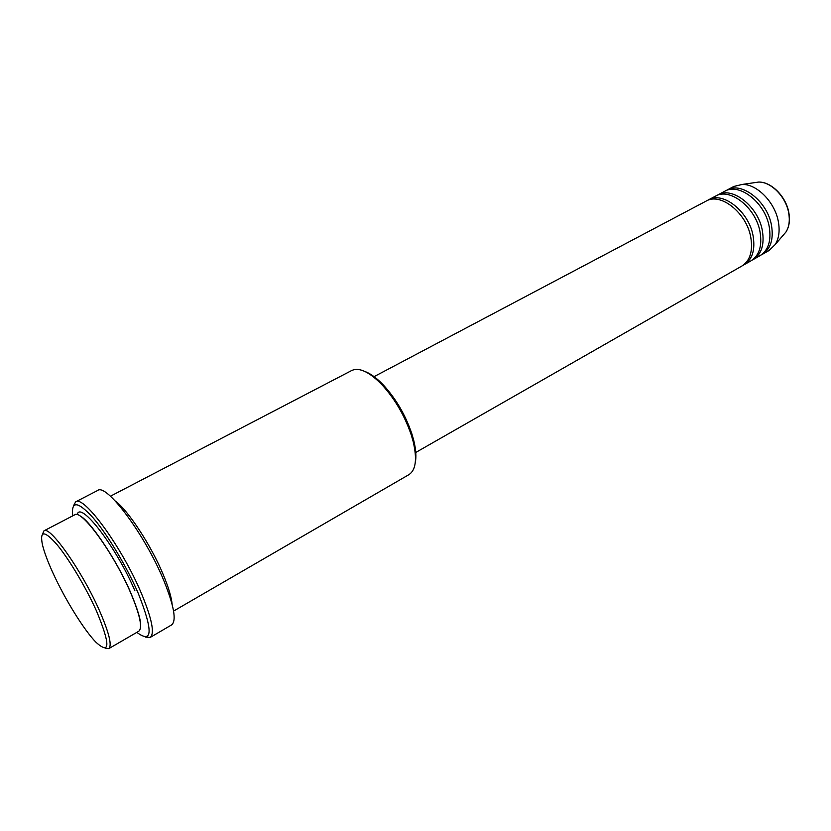 <?xml version="1.0" encoding="UTF-8"?>
<svg xmlns="http://www.w3.org/2000/svg" width="831" height="831" viewBox="0 0 831 831"><rect width="100%" height="100%" fill="white"/><g stroke="black" fill="none" stroke-linecap="round" stroke-linejoin="round"><path stroke-width="1.25" d="M415.23 452.77L741.896 266.024C750.102 260.716 753.052 251.087 750.746 237.136C746.55 212.819 720.498 192.231 706.173 201.071L373.524 376.931M743.007 265.328L744.181 264.715C752.408 259.397 755.379 249.767 753.083 235.827C748.897 211.531 722.856 190.985 708.5 199.845L707.358 200.51M744.181 264.715L751.027 260.809C759.285 255.47 762.297 245.841 760.043 231.942C755.93 207.698 729.888 187.276 715.47 196.158L708.5 199.845M752.138 260.113L753.291 259.511C761.57 254.161 764.593 244.543 762.349 230.644C758.256 206.431 732.225 186.04 717.787 194.932L716.654 195.597M753.291 259.511L760.074 255.636C768.384 250.266 771.438 240.658 769.236 226.79C765.216 202.629 739.185 182.363 724.684 191.286L717.787 194.932M761.175 254.951L762.318 254.348C770.649 248.978 773.713 239.37 771.521 225.513C767.532 201.372 741.501 181.148 726.98 190.081L725.858 190.725M52.769 572.559C64.683 598.85 84.18 630.397 96.167 642.456C110.274 655.057 110.409 644.648 96.593 611.221C86.06 587.662 69.077 559.149 56.975 544.596C44.386 530.313 39.545 530.375 42.454 544.783C44.209 552.044 47.637 561.309 52.769 572.559M42.443 534.281L43.96 530.843C49.767 525.171 82.269 571.323 99.523 610.754C109.173 632.993 112.247 645.635 108.747 648.647L105.028 648.087M365.006 371.509C370.699 373.659 376.838 378.178 383.434 385.085C396.044 398.89 405.528 415.157 411.875 433.865L413.651 440.025C415.947 449.301 416.487 456.905 415.24 462.857M173.575 611.076L408.997 474.605C415.864 470.076 417.266 459.076 413.184 441.583L411.345 435.205C404.759 415.812 394.933 398.953 381.876 384.639C369.286 371.841 359.241 367.125 351.752 370.491L110.419 496.221M136.824 632.37C152.655 644.056 153.164 631.124 138.351 593.583C126.8 566.7 107.459 534.437 92.937 517.64C77.782 501.114 71.051 500.511 72.744 515.843M73.367 506.069L75.621 501.862C83.526 494.622 122.064 547.265 141.28 593.105C151.959 618.815 154.919 633.586 150.182 637.439L145.425 637.086M108.747 648.647L138.725 631.269C142.714 627.976 140.065 615.272 130.789 593.147C114.2 553.945 81.365 508.749 74.697 514.836L43.96 530.843M172.142 604.417C171.477 597.24 168.537 587.382 163.323 574.834C151.273 545.635 128.088 510.234 115.26 501M150.182 637.439L171.601 624.912C176.723 620.84 174.105 606.007 163.749 580.412C145.072 534.769 106.275 482.915 97.663 490.477L75.621 501.862M762.318 254.348L769.039 250.515L775.24 244.501C778.938 238.455 779.977 230.862 778.356 221.69C775.022 202.297 756.937 183.88 742.208 184.44L733.815 186.466L726.98 190.081M782.999 235.464L785.991 231.974C789.118 226.894 790.021 220.547 788.692 212.923C785.991 196.812 770.96 181.584 758.558 182.072L753.997 182.737M77.21 514.711C79.953 499.898 116.589 547.276 134.902 590.831M742.208 184.44L758.558 182.072C771.293 181.574 786.168 196.667 788.858 212.715C790.177 220.34 789.221 226.759 785.991 231.974L775.24 244.501M413.651 440.025L413.184 441.583M140.574 625.816C141.01 620.393 137.707 609.32 130.654 592.596C116.652 559.398 88.74 519.271 80.295 516.196M383.434 385.085L381.876 384.639"/></g></svg>
